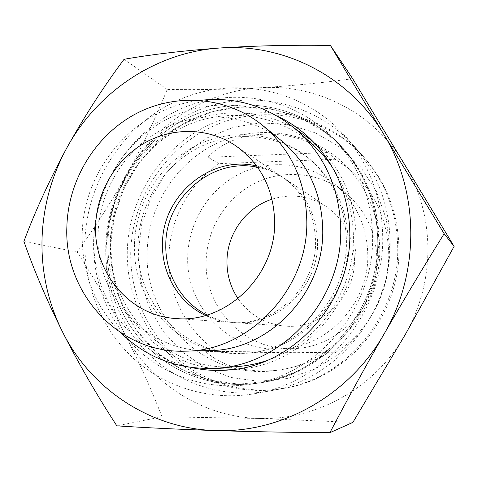 <?xml version="1.0" encoding="UTF-8"?>
<svg xmlns="http://www.w3.org/2000/svg" width="478" height="478" viewBox="0 0 478 478"><rect width="100%" height="100%" fill="white"/><g stroke="black" fill="none" stroke-linecap="round" stroke-linejoin="round"><path stroke-width="0.36" stroke-dasharray="2.39 1.79" d="M281.321 140.628C247.628 113.31 199.744 109.671 162 129.657C124.256 149.745 99.06 191.409 98.044 234.638C95.307 296.342 147.146 353.105 209.43 350.583M267.136 360.436C316.86 344.214 354.144 291.7 353.409 237.435C353.17 211.963 346.353 188.894 332.957 168.22M313.652 145.539C277.861 112.975 224.588 106.612 182.267 127.465C139.917 148.383 111.392 194.104 110.334 241.743C107.174 310.551 167.88 373.414 237.984 366.524M200.479 100.308C135.615 107.293 82.736 168.836 82.204 234.949C81.852 273.219 94.728 305.866 120.844 332.885M377.74 240.548C376.969 202.953 364.29 171.01 339.709 144.726C300.961 104.461 239.753 94.196 190.68 116.507C141.542 138.859 108.064 190.776 106.857 245.106C106.158 284.159 121.8 322.841 149.967 349.418C178.276 375.786 218.422 388.841 258.072 383.135C323.606 374.931 379.203 310.019 377.74 240.548C376.969 202.953 364.29 171.01 339.709 144.726C300.961 104.461 239.753 94.196 190.68 116.507C141.542 138.859 108.064 190.776 106.857 245.106C106.158 284.159 121.8 322.841 149.967 349.418C178.276 375.786 218.422 388.841 258.072 383.135C323.606 374.931 379.203 310.019 377.74 240.548M372.613 237.094C371.824 198.239 358.763 165.257 333.417 138.16C293.462 96.658 230.432 86.225 179.931 109.325C129.359 132.478 94.907 186.02 93.592 242.035C92.828 282.301 108.847 322.19 137.795 349.621C166.882 376.837 208.199 390.347 249.074 384.461C316.633 376.025 374.095 308.896 372.613 237.094M205.51 315.456C213.845 319.412 222.664 321.73 231.955 322.399C274.605 326.594 316.538 286.776 315.57 241.593C314.775 213.756 303.53 192.12 281.841 176.705C274.091 171.536 265.708 167.963 256.692 165.98M134.467 244.64C132.03 303.052 182.19 356.57 241.396 353.409C296.922 352.836 347.655 299.634 346.407 241.079C345.582 207.022 332.885 179.322 308.31 157.991C276.678 131.677 231.203 127.554 195.263 146.035C159.311 164.599 135.286 203.843 134.467 244.64M137.993 245.519C135.591 303.416 185.368 356.451 244.067 353.308C299.114 352.74 349.376 300.047 348.133 242.035C347.315 208.294 334.72 180.851 310.365 159.706C279.003 133.619 233.909 129.502 198.262 147.804C162.61 166.183 138.793 205.08 137.993 245.519M379.185 241.521C378.415 204.279 365.849 172.63 341.477 146.573C303.07 106.66 242.382 96.442 193.715 118.532C144.977 140.663 111.774 192.114 110.597 245.973C109.922 284.679 125.451 323.02 153.402 349.358C181.485 375.487 221.296 388.417 260.606 382.759C325.566 374.627 380.643 310.336 379.185 241.521L375.493 209.74L364.863 180.003L347.984 153.88L325.865 132.693L299.784 117.439L271.146 108.739L241.444 106.881L212.13 111.78L184.592 123.067L160.064 140.096L139.63 162.006L124.166 187.758L114.344 216.17L110.597 245.973L113.131 275.824L121.896 304.372L136.571 330.268L156.581 352.238L181.078 369.135L208.958 380.004L238.881 384.139L269.347 381.169L298.75 371.077L325.482 354.276L348.02 331.583L365.072 304.193L375.66 273.601L379.185 241.521M277.736 116.333C237.984 97.691 190.208 102.465 154.047 126.951C117.952 151.628 95.008 194.397 93.909 238.397C91.746 297.967 133.254 355.303 191.708 367.576M294.896 128.522C256.417 106.343 207.697 108.159 170.371 131.319C133.093 154.645 109.044 197.516 108.01 241.778C105.692 302.891 151.532 361.021 212.74 368.466M234.292 369.398L239.353 369.052C302.042 364.959 357.43 303.763 356.056 237.387C355.238 200.043 341.979 169.039 316.287 144.38L312.498 141.004M84.911 242.191C84.044 285.958 101.79 329.342 133.792 358.715C165.932 387.843 211.527 401.502 255.999 393.472C326.05 382.083 384.252 311.644 382.711 236.915C381.952 197.522 369.189 163.649 344.411 135.286C302.568 88.591 234.238 75.566 179.238 99.711C124.137 123.886 86.375 181.64 84.911 242.191M130.721 252.569C130.1 291.873 146.399 330.8 175.456 357.06C204.644 383.105 245.806 395.204 285.73 387.993C348.611 377.716 400.403 315.139 398.951 248.626C398.24 213.558 386.768 183.295 364.541 157.842C326.994 115.915 265.445 103.702 215.739 125.045C165.944 146.399 131.803 198.191 130.721 252.569M352.668 78.667C322.901 82.814 292.476 85.819 261.376 87.683C205.761 90.647 154.036 124.644 127.351 173.4C100.195 221.929 98.629 283.783 124.274 332.999C149.345 382.388 201.591 417.043 258.903 418.447C316.006 420.646 375.021 388.005 405.045 334.959C420.335 307.993 427.959 279.074 427.918 248.202C427.457 217.376 419.541 189.115 404.155 163.416C373.957 112.874 316.812 84.062 261.376 87.683C230.492 89.35 199.099 89.936 167.216 89.44C155.541 118.227 142.253 146.214 127.351 173.4C112.151 200.539 95.427 226.769 77.191 252.079C94.256 278.566 109.952 305.538 124.274 332.999C138.369 360.526 150.952 388.453 162.024 416.786L258.903 418.447L352.884 422.379M162.024 416.786L116.835 425.85M77.191 252.079L23.9 241.378M167.216 89.44L124.077 59.272M389.803 248.68L386.332 219.103L376.395 191.397L360.615 167.019L339.936 147.206L315.528 132.884L288.718 124.656L260.886 122.804L233.407 127.268L207.571 137.712L184.568 153.54L165.4 173.962L150.911 197.994L141.733 224.529L138.279 252.378L140.735 280.275L149.046 306.942L162.902 331.117L181.748 351.617L204.769 367.361L230.922 377.471L258.945 381.301L287.439 378.516L314.9 369.112L339.834 353.487L360.836 332.389L376.706 306.93L386.547 278.501L389.803 248.68M397.732 247.747C397.015 212.351 385.447 181.819 363.029 156.151C325.154 113.86 263.097 101.581 212.985 123.133C162.789 144.697 128.373 196.942 127.262 251.786C126.622 291.425 143.036 330.692 172.319 357.185C201.728 383.464 243.23 395.676 283.502 388.405C346.92 378.044 399.19 314.877 397.732 247.747M219.026 163.643C188.529 184.287 169.26 220.46 168.842 257.391C168.089 294.299 186.36 330.848 216.928 351.378L335.018 352.758C367.827 332.443 389.152 293.635 388.734 254.475C387.999 222.682 376.736 195.968 354.957 174.327L345.486 166.195L335.192 159.252L328.075 152.53C288.718 125.845 233.736 128.911 208.002 157.28L219.026 163.643L335.192 159.252M379.735 248.823C378.97 215.016 367.05 186.659 343.981 163.739C310.174 131.247 258.526 123.736 217.263 143.083C175.958 162.478 148.013 206.371 147.158 252.247C144.225 318.916 204.978 379.371 273.105 370.731C330.991 365.813 381.08 309.613 379.735 248.823M376.927 259.721C376.18 232.314 365.688 210.027 345.439 192.849C319.919 172.14 283.448 168.758 254.613 183.379C225.777 198.059 206.586 229.273 206.143 261.765C204.518 308.202 244.933 350.589 292.1 348.623C337.115 348.677 378.056 306.47 376.927 259.721M367.803 254.75C367.032 225.724 355.967 202.146 334.6 184.018C307.671 162.167 269.228 158.72 238.845 174.237C208.462 189.814 188.23 222.808 187.711 257.14C185.918 306.189 228.353 351.019 278.124 348.958C325.62 349.03 368.962 304.277 367.803 254.75M207.046 315.008C215.715 319.352 224.935 321.879 234.698 322.59C276.989 326.743 318.533 287.302 317.571 242.543C316.777 214.957 305.627 193.524 284.123 178.234C275.973 172.809 267.142 169.158 257.63 167.276M237.996 298.625C249.516 315.026 265.296 324.18 285.342 326.092C320.858 329.533 355.345 297.005 354.431 259.99C353.708 237.16 344.327 219.336 326.289 206.514C309.278 195.735 291.198 193.291 272.042 199.189M390.126 242.268C389.391 204.847 377.214 172.618 353.595 145.581C313.705 101.049 248.452 88.382 195.849 111.243C143.149 134.121 107.03 189.163 105.746 246.911C104.993 288.652 122.093 330.005 152.769 357.962C183.576 385.686 227.164 398.628 269.568 390.968C336.357 380.088 391.631 313.239 390.126 242.268M216.928 351.378L205.642 351.683C222.736 366.489 245.949 372.756 275.268 370.498C294.018 368.221 311.519 362.432 327.765 353.123L335.018 352.758M205.642 351.683L327.765 353.123M208.002 157.28L328.075 152.53M341.477 146.573L333.417 138.16M231.955 322.399L176.065 318.533M281.841 176.705L235.313 145.497M260.606 382.759L249.074 384.461M244.067 353.308L241.396 353.409M310.365 159.706L308.31 157.991M239.353 369.052L229.165 369.966M285.73 387.993L255.999 393.472M364.541 157.842L344.411 135.286M316.287 144.38L308.794 137.413M354.957 174.327L343.981 163.739M345.439 192.849L334.6 184.018M285.342 326.092L234.698 322.59M363.029 156.151L353.595 145.581M283.502 388.405L269.568 390.968M326.289 206.514L284.123 178.234M292.1 348.623L278.124 348.958M275.268 370.498L273.105 370.731"/><path stroke-width="0.72" d="M185.267 351.157L209.43 350.583C268.821 350.78 323.994 293.438 322.758 230.211C321.897 193.178 308.083 163.321 281.321 140.628L262.583 125.361C226.566 96.174 175.462 92.547 135.226 114.128C94.973 135.818 68.079 180.499 66.866 226.811C63.759 292.894 118.687 353.822 185.267 351.157C248.733 351.414 308.065 289.596 306.822 221.529C305.944 181.676 291.198 149.62 262.583 125.361M332.957 168.22C327.412 159.795 320.977 152.237 313.652 145.539L298.439 131.635C269.885 106.803 237.237 96.359 200.479 100.308M120.844 332.885C147.463 358.536 179.662 370.301 217.442 368.18C283.275 364.535 342.129 299.969 340.748 229.852C339.9 190.184 325.799 157.447 298.439 131.635M95.63 226.178C93.736 272.836 130.028 316.066 176.065 318.533C225.951 323.51 275.627 275.991 274.671 222.234C273.828 189.133 260.713 163.554 235.313 145.497C208.02 127.285 171.692 126.987 143.364 143.669C115.055 160.453 96.425 192.813 95.63 226.178M256.692 165.98C210.451 154.687 161.958 195.884 162.496 244.168C161.779 274.008 178.945 303.028 205.51 315.456M217.442 368.18L237.984 366.524C247.873 365.718 257.594 363.686 267.136 360.436M191.708 367.576C203.963 370.283 216.45 371.077 229.165 369.966C293.886 365.76 351.234 302.353 349.848 233.611C349.012 194.94 335.329 162.873 308.794 137.413C299.431 128.737 289.076 121.717 277.736 116.333M212.74 368.466L234.292 369.398M329.892 432.692C291.024 432.447 252.856 431.742 215.387 430.57C280.897 433.361 349.34 395.527 384.3 333.626C420.168 272.323 419.26 191.75 383.625 134.067L444.152 233.712C424.219 265.672 404.269 298.977 384.3 333.626C364.451 368.347 346.317 401.371 329.892 432.692L352.884 422.379L405.045 334.959L454.1 246.409L352.668 78.667L330.418 45.464L383.625 134.067C348.749 75.661 283.006 43.163 219.683 48.021C255.945 45.697 292.853 44.848 330.418 45.464M42.016 239.37C41.257 271.833 48.021 302.538 62.307 331.475C46.45 299.401 33.645 269.371 23.9 241.378C35.36 210.786 49.67 179.626 66.83 147.899C51.313 176.442 43.038 206.932 42.016 239.37M215.387 430.57C178.784 429.322 145.933 427.75 116.835 425.85C96.789 395.007 78.613 363.549 62.307 331.475C90.384 388.369 149.602 428.706 215.387 430.57M66.83 147.899C84.487 116.268 103.565 86.727 124.077 59.272C152.38 54.355 184.251 50.602 219.683 48.021C156.121 52.138 97.345 91.752 66.83 147.899M312.498 141.004L294.896 128.522M454.1 246.409L444.152 233.712M257.63 167.276C212.154 157.232 165.292 197.808 165.794 245.059C165.119 274.073 181.479 302.353 207.046 315.008M272.042 199.189C245.925 207.506 226.966 233.897 226.966 261.52C226.925 275.053 230.599 287.421 237.996 298.625"/></g></svg>
